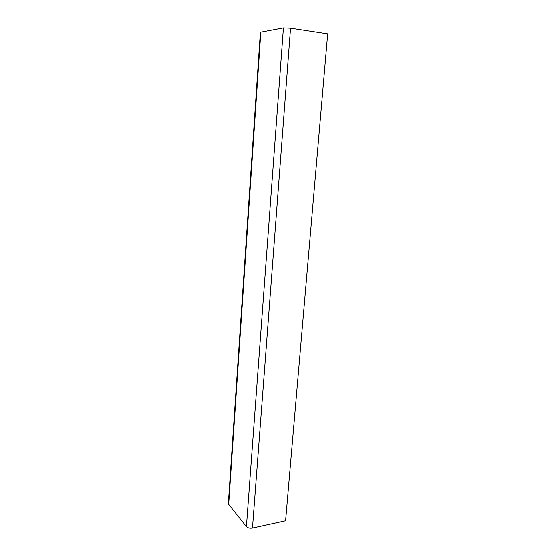 <?xml version="1.0" encoding="UTF-8"?>
<svg xmlns="http://www.w3.org/2000/svg" width="556" height="556" viewBox="0 0 556 556"><rect width="100%" height="100%" fill="white"/><g stroke="black" fill="none" stroke-linecap="round" stroke-linejoin="round"><path stroke-width="0.83" d="M252.473 528.033L285.589 520.743L327.692 33.881L290.552 28.196L283.428 27.925L260.382 32.262L228.314 503.868L246.419 526.601C247.837 527.957 249.852 528.429 252.473 528.033L290.552 28.196M246.419 526.601L283.428 27.925M228.641 504.827L260.84 32.033"/></g></svg>

